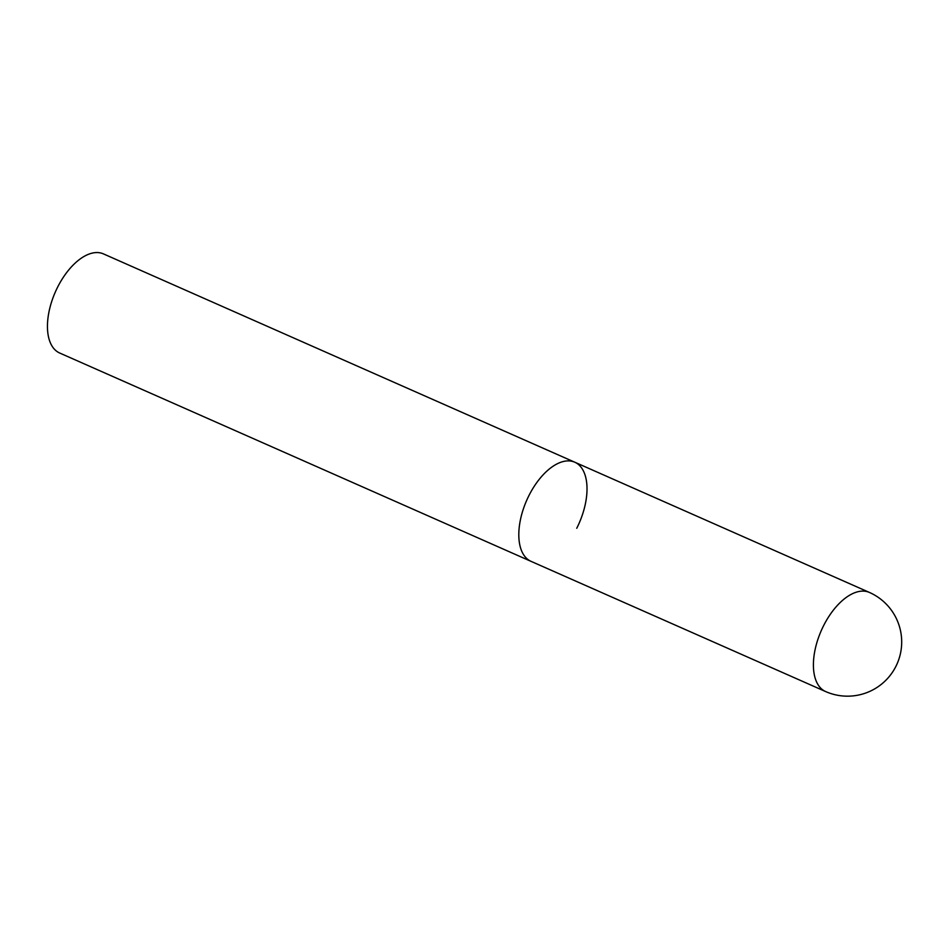 <?xml version="1.0" encoding="UTF-8"?>
<svg xmlns="http://www.w3.org/2000/svg" width="949" height="949" viewBox="0 0 949 949"><rect width="100%" height="100%" fill="white"/><g stroke="black" fill="none" stroke-linecap="round" stroke-linejoin="round"><path stroke-width="1.42" d="M528.486 559.922A54.176 28.612 113.8 0 0 531.001 561.333A54.176 28.612 -66.2 0 1 529.079 495.295A54.176 28.612 -66.2 0 1 574.809 462.222A54.176 28.612 113.8 0 0 527.881 497.739A54.176 28.612 113.8 0 0 528.486 559.922M869.414 592.437A54.176 28.612 113.8 0 0 823.685 625.498A54.176 28.612 113.8 0 0 823.08 690.137A54.176 28.612 113.8 0 0 825.606 691.548A54.176 54.176 0 0 0 895.832 666.506A54.176 54.176 0 0 0 869.414 592.437L574.809 462.222A54.176 28.612 -66.2 0 1 576.743 528.273M825.606 691.548L59.645 353.004A54.176 28.612 -66.2 0 1 57.723 286.954A54.176 28.612 -66.2 0 1 103.453 253.893L574.809 462.222"/></g></svg>
